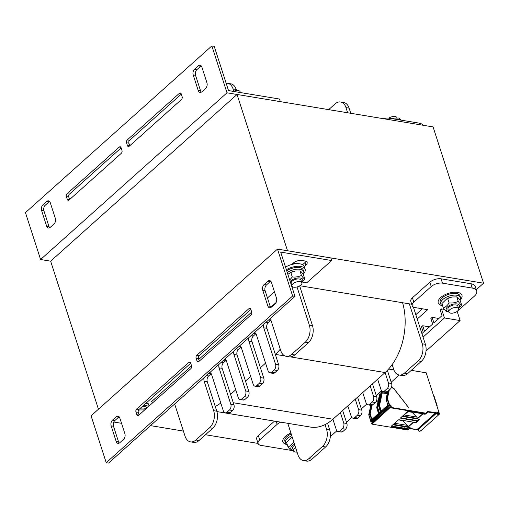<?xml version="1.0" encoding="UTF-8"?>
<svg xmlns="http://www.w3.org/2000/svg" width="509" height="509" viewBox="0 0 509 509"><rect width="100%" height="100%" fill="white"/><g stroke="black" fill="none" stroke-linecap="round" stroke-linejoin="round"><path stroke-width="0.76" d="M98.447 409.211L50.633 261.168L237.041 94.47L433.07 126.906L483.55 283.201L476.29 289.697M258.076 443.434L205.49 434.737M183.405 431.078L150.454 425.626M297.441 263.662A8.309 3.977 162.1 0 0 292.809 263.522M237.041 94.47L287.521 250.765L483.55 283.201M293.375 287.082L292.293 288.049M276.075 302.55L270.699 307.353M411.724 304.242L299.909 285.74M227.001 92.81L280.319 101.628L279.479 99.026L228.516 90.589L214.213 46.306L211.859 45.918L227.001 92.81L40.593 259.507L25.45 212.616L211.859 45.918M201.297 92.193A4.155 2.679 99.4 0 1 200.597 90.939L195.545 75.307A4.155 2.679 99.4 0 1 196.913 69.612L200.641 66.278A4.155 2.679 99.4 0 1 201.195 65.884M129.731 145.771L128.898 143.188A2.081 1.336 99.4 0 1 129.585 140.338L181.293 94.101M69.587 199.56L68.753 196.977A2.081 1.336 99.4 0 1 69.434 194.126L121.142 147.884M49.685 227.771A4.155 2.679 99.4 0 1 48.985 226.518L43.933 210.885A4.155 2.679 99.4 0 1 45.301 205.191L49.029 201.857A4.155 2.679 99.4 0 1 49.583 201.469M193.197 74.918L198.243 90.545A4.155 2.679 -80.6 0 0 200.05 92.428A4.155 2.679 -80.6 0 0 201.85 91.798L205.579 88.464A4.155 2.679 -80.6 0 0 206.94 82.77L201.895 67.137A4.155 2.679 -80.6 0 0 200.088 65.26A4.155 2.679 -80.6 0 0 198.287 65.89L194.559 69.224A4.155 2.679 -80.6 0 0 193.197 74.918L195.545 75.307M127.447 145.58A2.081 1.336 -80.6 0 0 128.351 146.516A2.081 1.336 -80.6 0 0 129.248 146.204L181.446 99.529A2.081 1.336 -80.6 0 0 182.127 96.678L181.229 93.904A2.081 1.336 -80.6 0 0 180.326 92.962A2.081 1.336 -80.6 0 0 179.422 93.274L127.231 139.95A2.081 1.336 -80.6 0 0 126.55 142.8L127.447 145.58L129.56 145.93M67.296 199.369A2.081 1.336 -80.6 0 0 68.2 200.304A2.081 1.336 -80.6 0 0 69.103 199.992L121.295 153.317A2.081 1.336 -80.6 0 0 121.975 150.467L121.078 147.686A2.081 1.336 -80.6 0 0 120.175 146.751A2.081 1.336 -80.6 0 0 119.278 147.063L67.08 193.738A2.081 1.336 -80.6 0 0 66.399 196.589L67.296 199.369L69.409 199.713M53.967 224.043A4.155 2.679 -80.6 0 0 55.328 218.348L50.283 202.722A4.155 2.679 -80.6 0 0 48.476 200.845A4.155 2.679 -80.6 0 0 46.675 201.469L42.947 204.803A4.155 2.679 -80.6 0 0 41.585 210.497L46.631 226.13A4.155 2.679 -80.6 0 0 48.438 228.007A4.155 2.679 -80.6 0 0 50.238 227.377L53.967 224.043M50.633 261.168L40.593 259.507M106.222 462.694L91.079 415.802L277.488 249.105L292.63 295.996L106.222 462.694L108.576 463.082L294.985 296.384L280.682 252.101L331.645 260.532L306.793 282.762L302.378 282.031M119.24 443.116A4.155 2.679 99.4 0 1 118.54 441.863L113.488 426.23A4.155 2.679 99.4 0 1 114.856 420.536L118.584 417.202A4.155 2.679 99.4 0 1 119.138 416.807M139.142 414.899L138.308 412.322A2.081 1.336 99.4 0 1 138.989 409.471L190.697 363.229M199.286 361.116L198.453 358.533A2.081 1.336 99.4 0 1 199.134 355.683L250.848 309.44M270.852 307.531A4.155 2.679 99.4 0 1 270.152 306.278L265.1 290.652A4.155 2.679 99.4 0 1 266.468 284.957L270.196 281.623A4.155 2.679 99.4 0 1 270.743 281.229M124.883 433.693L119.838 418.061A4.155 2.679 -80.6 0 0 118.031 416.184A4.155 2.679 -80.6 0 0 116.23 416.814L112.502 420.148A4.155 2.679 -80.6 0 0 111.14 425.842L116.186 441.475A4.155 2.679 -80.6 0 0 117.993 443.352A4.155 2.679 -80.6 0 0 119.793 442.722L123.522 439.388A4.155 2.679 -80.6 0 0 124.883 433.693M190.633 363.032A2.081 1.336 -80.6 0 0 189.73 362.096A2.081 1.336 -80.6 0 0 188.833 362.408L136.635 409.083A2.081 1.336 -80.6 0 0 135.954 411.934L136.851 414.708A2.081 1.336 -80.6 0 0 137.754 415.649A2.081 1.336 -80.6 0 0 138.658 415.338L190.85 368.662A2.081 1.336 -80.6 0 0 191.53 365.812L190.633 363.032M250.784 309.243A2.081 1.336 -80.6 0 0 249.881 308.308A2.081 1.336 -80.6 0 0 248.977 308.619L196.786 355.295A2.081 1.336 -80.6 0 0 196.105 358.145L197.002 360.919A2.081 1.336 -80.6 0 0 197.906 361.861A2.081 1.336 -80.6 0 0 198.803 361.549L251.001 314.874A2.081 1.336 -80.6 0 0 251.681 312.023L250.784 309.243M264.114 284.563A4.155 2.679 -80.6 0 0 262.752 290.264L267.798 305.89A4.155 2.679 -80.6 0 0 269.605 307.767A4.155 2.679 -80.6 0 0 271.405 307.143L275.134 303.809A4.155 2.679 -80.6 0 0 276.495 298.115L271.45 282.482A4.155 2.679 -80.6 0 0 269.643 280.605A4.155 2.679 -80.6 0 0 267.842 281.229L264.114 284.563L266.468 284.957M292.63 295.996L294.985 296.384M147.489 403.122A6.235 2.984 -17.9 0 1 147.165 403.599M148.622 404.89A6.235 2.984 162.1 0 0 148.571 404.21A6.235 2.984 162.1 0 0 146.446 402.804M304.261 266.576L305.915 265.1A6.235 2.984 162.1 0 0 307.143 262.402A6.235 2.984 162.1 0 0 304.936 260.983L301.799 260.468A6.235 2.984 162.1 0 0 293.369 263.019L291.714 264.495M306.055 261.314A6.235 2.984 -17.9 0 1 305.069 262.491L302.575 264.725M274.44 291.746L267.467 297.981M251.701 312.087L198.745 359.437M191.549 365.876L151.275 401.894L153.311 402.231M155.639 400.15L153.603 399.813M121.53 423.31L113.8 422.031M277.488 249.105L330.805 257.929L331.645 260.532M423.068 125.252A12.471 5.962 162.1 0 0 418.983 123.102L389.188 118.171A8.309 3.977 162.1 0 0 383.442 118.692M409.357 303.848L422.26 343.791A12.471 8.029 99.4 0 1 418.169 360.881L404.496 373.103A12.471 8.029 99.4 0 1 399.094 374.987A12.471 8.029 99.4 0 1 393.673 369.356L392.146 364.609A51.95 33.46 99.4 0 1 385.103 372.543L388.462 382.965A4.155 2.679 99.4 0 1 387.101 388.666L384.613 390.887A4.155 2.679 99.4 0 1 382.813 391.51A4.155 2.679 99.4 0 1 381.006 389.633L377.64 379.218L370.183 385.886L373.549 396.301A4.155 2.679 99.4 0 1 372.187 402.002L369.699 404.222A4.155 2.679 99.4 0 1 367.899 404.846A4.155 2.679 99.4 0 1 366.092 402.969L362.726 392.554L355.269 399.221L358.635 409.637A4.155 2.679 99.4 0 1 357.273 415.338L354.786 417.558A4.155 2.679 99.4 0 1 352.985 418.182A4.155 2.679 99.4 0 1 351.178 416.305L347.812 405.889L340.356 412.557L343.721 422.973A4.155 2.679 99.4 0 1 342.36 428.673L339.872 430.894A4.155 2.679 99.4 0 1 338.078 431.517A4.155 2.679 99.4 0 1 336.271 429.641L332.905 419.225A51.95 33.46 99.4 0 1 325.035 424.621L326.568 429.367A12.471 8.029 99.4 0 1 322.477 446.45L308.804 458.679A12.471 8.029 99.4 0 1 303.409 460.556A12.471 8.029 99.4 0 1 297.988 454.925L287.776 423.316M233.281 402.74L332.905 419.225L340.356 412.557M347.812 405.889L355.269 399.221M362.726 392.554L370.183 385.886M377.64 379.218L385.097 372.55L290.454 356.885M392.146 364.609A51.95 33.46 -80.6 0 0 402.574 302.728M328.693 109.632L335.151 103.855A12.471 8.029 99.4 0 1 340.553 101.978A12.471 8.029 99.4 0 1 345.974 107.609L347.641 112.769M216.91 411.59L310.401 427.064A51.95 33.46 -80.6 0 0 325.035 424.621M327.554 423.227L329.705 429.882A12.471 8.029 99.4 0 1 325.614 446.972L311.941 459.194A12.471 8.029 99.4 0 1 306.545 461.078L303.409 460.556M342.665 410.496L346.858 423.494A4.155 2.679 99.4 0 1 345.496 429.189L343.009 431.409A4.155 2.679 99.4 0 1 341.208 432.039L338.078 431.517M357.572 397.16L361.772 410.159A4.155 2.679 99.4 0 1 360.41 415.853L357.922 418.074A4.155 2.679 99.4 0 1 356.122 418.703L352.985 418.182M372.486 383.824L376.685 396.823A4.155 2.679 99.4 0 1 375.324 402.517L372.836 404.738A4.155 2.679 99.4 0 1 371.036 405.368L367.899 404.846M387.362 370.367L391.599 383.487A4.155 2.679 99.4 0 1 390.238 389.181L387.75 391.402A4.155 2.679 99.4 0 1 385.949 392.032L382.813 391.51M413.346 307.003L425.39 344.313A12.471 8.029 99.4 0 1 421.306 361.396L407.633 373.625A12.471 8.029 99.4 0 1 402.231 375.502L399.094 374.987M340.553 101.978L343.69 102.494A12.471 8.029 99.4 0 1 349.11 108.131L350.777 113.291M270.858 320.326A4.155 2.679 -80.6 0 0 270.756 320.416L268.268 322.636A4.155 2.679 -80.6 0 0 266.907 328.33L278.684 364.8A4.155 2.679 99.4 0 1 277.322 370.501L274.835 372.722A4.155 2.679 99.4 0 1 273.034 373.351L269.904 372.83A4.155 2.679 99.4 0 1 268.097 370.953L256.313 334.483A4.155 2.679 -80.6 0 0 254.506 332.606A4.155 2.679 -80.6 0 0 254.481 332.6M280.281 349.174A51.95 33.46 99.4 0 1 275.324 354.379L275.318 354.385M255.944 333.662A4.155 2.679 -80.6 0 0 255.842 333.751L253.361 335.972A4.155 2.679 -80.6 0 0 251.993 341.666L263.777 378.136A4.155 2.679 99.4 0 1 262.409 383.837L259.927 386.057A4.155 2.679 99.4 0 1 258.127 386.687L254.99 386.166A4.155 2.679 99.4 0 1 253.183 384.289L241.4 347.819A4.155 2.679 -80.6 0 0 239.593 345.942A4.155 2.679 -80.6 0 0 239.574 345.935M265.558 363.108L260.411 367.721M241.031 346.998A4.155 2.679 -80.6 0 0 240.929 347.087L238.447 349.308A4.155 2.679 -80.6 0 0 237.079 355.002L248.863 391.472A4.155 2.679 99.4 0 1 247.495 397.173L245.014 399.393A4.155 2.679 99.4 0 1 243.213 400.023L240.076 399.501A4.155 2.679 99.4 0 1 238.269 397.624L226.486 361.155A4.155 2.679 -80.6 0 0 224.679 359.278A4.155 2.679 -80.6 0 0 224.66 359.271M250.651 376.444L245.497 381.056M226.117 360.334A4.155 2.679 -80.6 0 0 226.015 360.423L223.534 362.643A4.155 2.679 -80.6 0 0 222.172 368.338L233.949 404.808A4.155 2.679 99.4 0 1 232.588 410.509L230.1 412.729A4.155 2.679 99.4 0 1 228.299 413.359L225.163 412.837A4.155 2.679 99.4 0 1 223.356 410.96L211.579 374.49A4.155 2.679 -80.6 0 0 209.772 372.613A4.155 2.679 -80.6 0 0 209.746 372.607M235.737 389.779L230.583 394.392M211.203 373.67A4.155 2.679 -80.6 0 0 211.108 373.759L208.62 375.979A4.155 2.679 -80.6 0 0 207.258 381.674L216.789 411.202A12.471 8.029 99.4 0 1 212.698 428.285L199.032 440.514A12.471 8.029 99.4 0 1 193.63 442.391L190.493 441.876A12.471 8.029 99.4 0 1 185.072 436.238L174.657 403.987M220.785 403.001A51.95 33.46 99.4 0 1 215.262 406.456M226.149 83.26A12.471 8.029 99.4 0 1 227.638 83.291L230.774 83.813A12.471 8.029 99.4 0 1 236.195 89.444L236.558 90.557M299.648 285.899L312.481 325.626A12.471 8.029 99.4 0 1 308.39 342.716L294.724 354.938A12.471 8.029 99.4 0 1 289.322 356.822L286.185 356.3A12.471 8.029 99.4 0 1 280.764 350.669L271.227 321.147A4.155 2.679 -80.6 0 0 269.42 319.27A4.155 2.679 -80.6 0 0 269.395 319.264M204.185 377.576A4.155 2.679 -80.6 0 0 204.122 381.158L213.653 410.68A12.471 8.029 99.4 0 1 209.568 427.77L195.895 439.992A12.471 8.029 99.4 0 1 190.493 441.876M219.099 364.24A4.155 2.679 -80.6 0 0 219.035 367.822L230.812 404.292A4.155 2.679 99.4 0 1 229.451 409.987L226.963 412.207A4.155 2.679 99.4 0 1 225.163 412.837M234.013 350.905A4.155 2.679 -80.6 0 0 233.943 354.487L245.726 390.957A4.155 2.679 99.4 0 1 244.358 396.651L241.877 398.871A4.155 2.679 99.4 0 1 240.076 399.501M248.926 337.569A4.155 2.679 -80.6 0 0 248.856 341.151L260.64 377.621A4.155 2.679 99.4 0 1 259.272 383.315L256.791 385.536A4.155 2.679 99.4 0 1 254.99 386.166M263.84 324.233A4.155 2.679 -80.6 0 0 263.77 327.815L275.547 364.285A4.155 2.679 99.4 0 1 274.186 369.979L271.698 372.2A4.155 2.679 99.4 0 1 269.904 372.83M297.021 286.955L309.345 325.111A12.471 8.029 99.4 0 1 305.254 342.194L291.587 354.423A12.471 8.029 99.4 0 1 286.185 356.3M227.638 83.291A12.471 8.029 99.4 0 1 233.058 88.922L233.809 91.238M442.296 305.667A12.471 5.962 -17.9 0 1 438.23 302.893A12.471 5.962 -17.9 0 1 448.264 293.388A12.471 5.962 -17.9 0 1 461.962 295.226A12.471 5.962 -17.9 0 1 460.282 299.858M285.53 267.117A12.471 5.962 -17.9 0 1 304.299 266.671L305.139 269.28A12.471 5.962 -17.9 0 1 303.466 273.906M286.37 269.725A12.471 5.962 -17.9 0 1 305.139 269.28M286.955 444.58A12.471 5.962 -17.9 0 1 282.889 441.806A12.471 5.962 -17.9 0 1 290.919 433.044M146.083 403.128A12.471 5.962 -17.9 0 1 148.959 405.59L149.092 406.004M143.773 405.196A12.471 5.962 -17.9 0 1 148.513 406.526M147.133 407.76A10.39 4.969 162.1 0 0 142.507 406.322M146.191 408.593A10.39 4.969 162.1 0 0 140.369 408.237M460.053 300.285A10.39 4.969 162.1 0 0 460.543 297.606L459.983 295.869A10.39 4.969 162.1 0 0 448.569 294.329A10.39 4.969 162.1 0 0 440.209 302.257L440.769 303.988A10.39 4.969 162.1 0 0 442.652 305.839M460.543 297.606A10.39 4.969 162.1 0 0 449.129 296.066A10.39 4.969 162.1 0 0 440.769 303.988M303.23 274.338A10.39 4.969 162.1 0 0 303.72 271.653L303.16 269.916A10.39 4.969 162.1 0 0 296.722 267.429A10.39 4.969 162.1 0 0 286.72 270.807M303.72 271.653A10.39 4.969 162.1 0 0 297.281 269.166A10.39 4.969 162.1 0 0 287.28 272.544M291.231 434.005A10.39 4.969 162.1 0 0 284.868 441.169L285.428 442.906A10.39 4.969 162.1 0 0 287.311 444.751M291.791 435.742A10.39 4.969 162.1 0 0 285.428 442.906M295.672 447.767A5.198 2.488 162.1 0 0 293.458 450.859A5.198 2.488 162.1 0 0 297.065 452.075M456.847 307.57A5.198 2.488 162.1 0 0 451.228 308.728A5.198 2.488 162.1 0 0 448.798 311.947A5.198 2.488 162.1 0 0 454.505 312.711A5.198 2.488 162.1 0 0 458.685 308.753A5.198 2.488 162.1 0 0 456.847 307.57M397.052 117.929L396.982 117.719A5.198 2.488 162.1 0 0 395.149 116.542A5.198 2.488 162.1 0 0 388.831 118.12M300.024 281.623A5.198 2.488 162.1 0 0 294.406 282.781A5.198 2.488 162.1 0 0 291.975 285.994A5.198 2.488 162.1 0 0 297.682 286.764A5.198 2.488 162.1 0 0 301.862 282.8A5.198 2.488 162.1 0 0 300.024 281.623M240.42 92.562L240.159 91.773A5.198 2.488 162.1 0 0 238.327 90.589A5.198 2.488 162.1 0 0 233.408 91.404M290.028 272.843L290.62 272.538A7.062 3.378 -17.9 0 1 295.086 271.093L290.824 272.468L287.859 274.319M301.862 282.8L301.023 280.192A5.198 2.488 162.1 0 0 297.002 279.034A5.198 2.488 162.1 0 0 293.718 280.096A5.198 2.488 162.1 0 0 292.16 281.146A5.198 2.488 162.1 0 0 291.135 283.398L291.975 285.994M301.729 282.374A7.062 3.378 162.1 0 0 300.304 278.016A7.062 3.378 162.1 0 0 290.175 281.49M291.466 285.498A7.062 3.378 162.1 0 0 291.842 285.568M289.71 280.065L292.281 276.966C295.595 277.297 298.643 276.781 301.423 275.439C302.83 277.475 303.962 278.678 304.827 279.047L303.37 274.542C301.971 272.506 300.832 271.303 299.966 270.934L295.506 271.03M291.905 285.784L291.562 285.784M304.827 279.047L301.78 282.552M290.824 272.468L292.281 276.966M299.966 270.934L301.423 275.439M392.051 118.642A7.062 3.378 -17.9 0 1 394.138 118.171L392.146 118.661M401.359 120.181L399.018 118.012L394.551 118.107M399.622 119.895L399.018 118.012M138.442 410.267A7.062 3.378 -17.9 0 1 139.746 410.006L138.423 410.305M144.728 409.904L140.166 409.949M294.832 445.159A5.198 2.488 162.1 0 0 293.642 446.011A5.198 2.488 162.1 0 0 292.618 448.264M294.539 444.249A7.062 3.378 162.1 0 0 293.324 450.433M291.511 437.708L286.567 442.461L288.024 446.966C290.206 446.088 292.121 444.382 293.763 441.831M293.388 450.65L291.428 450.567C290.563 450.204 289.43 449.002 288.024 446.966M446.851 298.796L447.443 298.484A7.062 3.378 -17.9 0 1 451.909 297.04L446.851 298.796L441.907 303.549L443.364 308.047C445.547 307.175 447.462 305.464 449.103 302.919C452.418 303.243 455.466 302.734 458.246 301.392C459.652 303.428 460.785 304.63 461.65 304.993L458.603 308.499M457.846 306.157A5.198 2.488 162.1 0 0 453.824 304.98A5.198 2.488 162.1 0 0 450.541 306.043A5.198 2.488 162.1 0 0 448.983 307.092A5.198 2.488 162.1 0 0 447.958 309.345L448.798 311.947M458.545 308.327A7.062 3.378 162.1 0 0 457.127 303.962A7.062 3.378 162.1 0 0 447.576 306.857A7.062 3.378 162.1 0 0 448.658 311.521M461.65 304.993L460.193 300.488C458.787 298.452 457.655 297.25 456.789 296.887L452.329 296.982M448.728 311.737L446.768 311.654C445.903 311.292 444.771 310.089 443.364 308.047M447.646 298.414L449.103 302.919M456.789 296.887L458.246 301.392M291.065 450.37A12.471 5.962 -17.9 0 1 290.836 450.331L261.041 445.4A8.309 3.977 -17.9 0 1 258.101 443.511A8.309 3.977 -17.9 0 1 259.736 439.922L277.138 424.36A8.309 3.977 -17.9 0 1 280.745 422.152M274.504 421.121L258.337 435.577A8.309 3.977 162.1 0 0 256.701 439.172L258.101 443.511M422.4 308.804L415.821 314.683M476.685 290.913L475.279 286.573A12.471 5.962 162.1 0 0 470.87 283.736L441.074 278.811A8.309 3.977 162.1 0 0 429.831 282.215L412.43 297.771A8.309 3.977 162.1 0 0 410.795 301.366L412.201 305.705A8.309 3.977 -17.9 0 1 413.836 302.117L431.231 286.554A8.309 3.977 -17.9 0 1 442.48 283.15L472.276 288.081A12.471 5.962 -17.9 0 1 476.685 290.913A12.471 5.962 -17.9 0 1 474.229 296.308L457.018 311.502M417.227 319.028L427.681 309.676L415.14 307.601A8.309 3.977 -17.9 0 1 412.201 305.705M421.936 333.611L423.284 332.409L421.484 326.848L422.731 325.741L429.488 326.854M422.731 325.741L424.525 331.295L432.65 324.029L430.856 318.469L432.096 317.361L438.86 318.475M432.096 317.361L433.897 322.916L442.022 315.65L440.228 310.089L441.519 308.938L444.357 309.402M330.335 436.62L336.869 430.779M346.444 422.216L351.783 417.444M361.358 408.88L366.69 404.108M391.186 382.208L399.234 375.006M426.027 351.051L460.117 320.562L457.203 311.527M441.519 308.938L444.433 317.966L460.117 320.562M444.433 317.966L423.062 337.085M420.606 431.008L439.248 414.339L439.394 413.772A2.908 1.737 -131.8 0 0 439.312 413.448L426.186 372.811L411.297 370.348M436.996 413.397L438.319 412.214L437.333 412.055L437.25 412.602M393.947 388.793L408.326 407.251L394.176 389.041L391.472 387.228M381.209 393.947L380.223 394.59L379.873 393.96L379.173 394.59L378.632 393.591L380.872 391.593L387.444 392.681M380.955 395.105L380.223 394.59M394.106 388.653L391.567 386.955M381.05 393.845L380.713 393.209L381.47 393.304M380.872 391.593L381.413 392.585L380.713 393.209M381.597 390.766L376.266 395.531M376.495 400.748L378.123 401.016M387.858 405.132L386.172 399.851L387.871 405.119L380.917 411.342L379.211 406.074L378.779 406.468L380.477 411.73L378.989 413.066L377.29 407.798L376.851 408.186L378.556 413.454L371.595 419.677L369.897 414.409A2.081 1.241 -131.8 0 1 369.82 413.575L371.608 405.368M393.877 369.928L388.583 369.057M389.29 390.028L387.527 398.127A1.769 1.056 48.2 0 0 387.591 398.833L389.512 404.795L390.25 404.999A0.725 0.433 -131.8 0 1 390.995 405.698L391.217 406.392A0.725 0.433 -131.8 0 1 390.867 406.907L390.238 406.806L390.403 407.327L425.67 413.162A1.769 1.056 48.2 0 0 426.472 412.888L427.089 411.978A2.392 1.425 -131.8 0 1 428.177 411.603L435.64 412.532M435.64 412.729L435.863 412.335M436.048 412.366L436.493 412.907L417.851 429.577L417.654 429.163M417.851 429.577A2.908 1.737 -131.8 0 0 417.844 429.889L436.493 413.219A2.908 1.737 -131.8 0 1 436.493 412.907M439.394 413.772C438.815 415.007 437.848 414.822 436.499 413.232M437.333 412.532A2.284 1.362 48.2 0 0 437.288 412.564A2.284 1.362 48.2 0 0 436.983 413.308L438.911 413.626A2.284 1.362 48.2 0 0 438.841 413.372L438.713 412.977L437.689 413.887M437.276 413.709L438.459 412.646L438.319 412.214M438.459 412.646L438.713 412.977M438.504 413.989L438.834 413.868M420.758 430.442C420.173 431.677 419.206 431.492 417.857 429.901M435.64 412.837L416.998 429.558M428.177 411.603L427.515 412.532L426.688 412.723M427.006 412.551A2.081 1.241 -131.8 0 1 427.515 412.532L426.44 412.551M403.974 414.93L416.661 417.03L417.781 418.513L402.746 416.025M402.269 416.451L418.958 419.219L419.677 419.543L418.035 420.873M394.653 423.265L407.34 425.365L408.46 426.847L393.432 424.36M417.183 429.59L409.809 428.368L410.369 427.865L409.662 427.554L392.948 424.786M418.799 419.785L419.677 419.543M407.798 411.476L408.288 411.348M398.401 419.88L399.139 419.76L398.197 420.008L391.192 426.275L391.364 426.695L391.357 426.179L398.248 420.014M407.601 411.603L400.596 417.87L400.768 418.303L417.246 421.032L418.061 420.854L418.71 419.454A2.392 1.368 -134.7 0 1 418.958 419.219M408.243 429.602A2.081 1.241 -131.8 0 1 408.123 429.736A2.081 1.241 -131.8 0 1 407.295 429.927L407.754 429.208L403.879 428.769L403.898 428.082L391.51 426.071M403.898 428.082L404.229 427.795L407.862 428.553L407.754 429.208L407.887 428.642L403.987 428.114M391.192 426.275L398.197 420.008M399.139 419.76L415.484 422.534L398.916 419.747M400.596 417.87L417.342 420.587L415.618 422.483L416.578 422.146M400.901 417.679L400.768 418.303M420.828 413.467L408.377 411.406L400.691 417.864L407.652 411.609M411.838 411.978L416.661 417.03M407.741 411.558L412.074 412.277M379.173 394.59L379.905 394.704M376.087 401.582L377.933 401.887M381.413 392.585L387.254 393.552M402.587 420.396L407.34 425.365M398.452 419.9L402.753 420.612M198.243 90.545L200.597 90.939M194.559 69.224L196.913 69.612M198.287 65.89L200.641 66.278M126.55 142.8L128.898 143.188M127.231 139.95L129.585 140.338M179.422 93.274L181.077 93.548M66.399 196.589L68.753 196.977M67.08 193.738L69.434 194.126M119.278 147.063L120.926 147.336M46.631 226.13L48.985 226.518M41.585 210.497L43.933 210.885M42.947 204.803L45.301 205.191M46.675 201.469L49.029 201.857M116.186 441.475L118.54 441.863M111.14 425.842L113.488 426.23M112.502 420.148L114.856 420.536M116.23 416.814L118.584 417.202M188.833 362.408L190.481 362.682M136.851 414.708L138.963 415.058M135.954 411.934L138.308 412.322M136.635 409.083L138.989 409.471M248.977 308.619L250.632 308.893M197.002 360.919L199.114 361.269M196.105 358.145L198.453 358.533M196.786 355.295L199.134 355.683M262.752 290.264L265.1 290.652M267.842 281.229L270.196 281.623M267.798 305.89L270.152 306.278M305.069 262.491L305.915 265.1M389.69 119.73L389.188 118.171M418.983 123.102L419.492 124.66M329.705 429.882L326.568 429.367M325.614 446.972L322.477 446.45M343.009 431.409L339.872 430.894M345.496 429.189L342.36 428.673M346.858 423.494L343.721 422.973M357.922 418.074L354.786 417.558M360.41 415.853L357.273 415.338M361.772 410.159L358.635 409.637M372.836 404.738L369.699 404.222M375.324 402.517L372.187 402.002M376.685 396.823L373.549 396.301M386.076 399.266L387.094 398.133A2.081 1.241 48.2 0 0 387.164 398.967L386.172 399.851A2.081 1.241 -131.8 0 1 386.102 399.018L387.756 391.396L384.613 390.887M390.238 389.181L387.101 388.666M391.599 383.487L388.462 382.965M407.633 373.625L404.496 373.103M421.306 361.396L418.169 360.881M425.39 344.313L422.26 343.791M349.11 108.131L345.974 107.609M311.941 459.194L308.804 458.679M275.324 354.379L285.091 355.995M209.568 427.77L212.698 428.285M213.653 410.68L216.789 411.202M204.122 381.158L207.258 381.674M206.387 375.61L208.62 375.979M208.875 373.39L211.108 373.759M226.963 412.207L230.1 412.729M229.451 409.987L232.588 410.509M230.812 404.292L233.949 404.808M219.035 367.822L222.172 368.338M221.3 362.274L223.534 362.643M223.788 360.054L226.015 360.423M241.877 398.871L245.014 399.393M244.358 396.651L247.495 397.173M245.726 390.957L248.863 391.472M233.943 354.487L237.079 355.002M236.214 348.939L238.447 349.308M238.696 346.718L240.929 347.087M256.791 385.536L259.927 386.057M259.272 383.315L262.409 383.837M260.64 377.621L263.777 378.136M248.856 341.151L251.993 341.666M251.128 335.603L253.361 335.972M253.609 333.382L255.842 333.751M271.698 372.2L274.835 372.722M274.186 369.979L277.322 370.501M275.547 364.285L278.684 364.8M263.77 327.815L266.907 328.33M266.035 322.267L268.268 322.636M268.523 320.046L270.756 320.416M291.587 354.423L294.724 354.938M305.254 342.194L308.39 342.716M309.345 325.111L312.481 325.626M233.058 88.922L236.195 89.444M195.895 439.992L199.032 440.514M259.736 439.922L258.337 435.577M276.177 421.401L277.138 424.36M413.836 302.117L412.43 297.771M442.48 283.15L441.074 278.811M429.831 282.215L431.231 286.554M470.87 283.736L472.276 288.081M378.537 413.467L376.851 408.186A2.081 1.241 -131.8 0 1 376.781 407.353L377.22 406.965L379.841 394.876L380.274 394.876A0.725 0.433 -131.8 0 1 380.382 394.698M375.998 401.716L377.901 402.027M371.952 419.359L370.317 414.281A1.769 1.056 -131.8 0 1 370.253 413.575L372.066 405.234M390.187 406.882L389.767 407.009L390.301 407.754L425.569 413.588A2.081 1.241 48.2 0 0 426.389 413.403A2.081 1.241 48.2 0 0 426.51 413.263L426.567 413.187M390.238 406.806L389.799 406.748L371.697 423.049M390.867 406.907L389.805 406.748L371.532 423.087L371.901 424.137L371.595 423.704M390.403 407.327L372.034 424.092L371.608 423.692L390.301 407.225M387.591 398.833L387.164 398.967L389.092 404.922L390.568 405.826L390.594 406.818M371.627 421.726L370.762 421.395L368.898 415.299L370.317 414.281M372.365 422.343L370.826 421.261L389.512 404.795M438.154 413.982L438.841 413.372M372.276 422.19A0.725 0.433 48.2 0 0 371.869 421.77M370.813 421.274L368.898 415.299A2.081 1.241 -131.8 0 1 368.828 414.466L370.253 413.575M427.178 412.296A2.081 1.241 -131.8 0 1 427.248 412.22A2.081 1.241 -131.8 0 1 428.075 412.029L435.45 413.251M417.781 418.513L422.807 414.014M408.46 426.847L413.626 422.222M409.573 428.349L409.809 428.368A2.081 1.241 48.2 0 0 409.293 428.387M410.369 427.865A2.081 1.241 48.2 0 0 409.541 428.056A2.081 1.241 48.2 0 0 409.465 428.133M424.691 414.116L420.606 413.442L424.531 414.205L425.67 413.162M408.517 411.361L421.032 413.429M407.295 429.927L371.901 424.137L407.295 429.927M403.879 428.769L391.364 426.695M424.201 414.154L425.829 413.9A2.081 1.241 48.2 0 1 425.009 414.091L424.843 414.129M426.472 412.888L425.829 413.9A2.081 1.241 48.2 0 0 425.95 413.766M408.854 429.023L408.803 429.1A2.081 1.241 -131.8 0 1 408.682 429.24A2.081 1.241 -131.8 0 1 407.855 429.424L407.97 429.055M409.541 428.056L408.765 428.724A1.769 1.056 -131.8 0 1 407.995 429.004M407.054 429.882L408.123 429.736L408.765 428.724M407.499 428.432L403.923 427.884M407.97 428.673L407.906 428.992M403.981 428.343L404.305 428.642L404.439 428.069L404.019 428.196M417.342 420.587L418.131 420.326L418.061 420.848L416.457 422.285L415.369 422.445M418.131 420.326L418.71 419.454M417.609 418.385L422.546 413.97M381.273 411.024L379.638 405.947A1.769 1.056 -131.8 0 1 379.574 405.24L382.202 393.152A0.725 0.433 -131.8 0 1 382.577 392.929L387.222 393.692M379.574 405.24L379.141 405.24L381.769 393.152L381.33 393.546L378.709 405.635L379.141 405.24A2.081 1.241 -131.8 0 0 379.211 406.074L379.638 405.947M382.202 393.152L381.769 393.152A1.037 0.617 -131.8 0 1 381.896 392.929L381.457 393.317A1.037 0.617 48.2 0 0 381.33 393.546L378.709 405.635A2.081 1.241 48.2 0 0 378.779 406.468L380.465 411.743M379.345 412.742L377.71 407.671L377.29 407.798A2.081 1.241 -131.8 0 1 377.22 406.965L377.653 406.965L380.274 394.876M387.527 398.127L387.094 398.133L388.749 390.511M389.62 404.897L371.118 421.706L368.771 414.568L370.813 405.329M390.25 404.999L371.742 421.808L372.244 422.298L390.995 405.698M391.217 406.392L390.549 406.742M368.802 414.714L370.775 405.323M377.71 407.671A1.769 1.056 -131.8 0 1 377.653 406.965M376.755 407.601L379.409 395.264L379.841 394.876A1.037 0.617 -131.8 0 1 379.969 394.647A1.037 0.617 -131.8 0 1 380.198 394.551M379.358 395.48L379.409 395.264A1.037 0.617 -131.8 0 1 379.536 395.035L380.516 394.507M387.247 393.578L381.896 392.929A1.037 0.617 -131.8 0 1 382.31 392.833L382.577 392.929M381.457 393.317L381.286 393.756M380.401 411.806L378.683 405.877M418.233 420.631L418.754 419.849M408.288 426.72L413.365 422.184M434.062 396.11L437.091 405.552A0.624 0.369 -131.8 0 1 436.907 405.997M436.894 405.972L436.722 405.431M436.919 406.042L436.951 405.425M433.534 395.569L433.98 395.849L437.021 405.279M433.522 395.518L433.98 395.849M292.618 448.251L293.458 450.859M457.839 306.138L458.685 308.753M408.422 407.27L394.233 389.016L391.497 387.164M387.794 405.189L386.045 399.12L387.712 391.44M378.473 413.524L376.724 407.454L379.536 395.035M376.068 401.607L377.926 401.913M417.068 429.641L408.981 428.559"/></g></svg>

